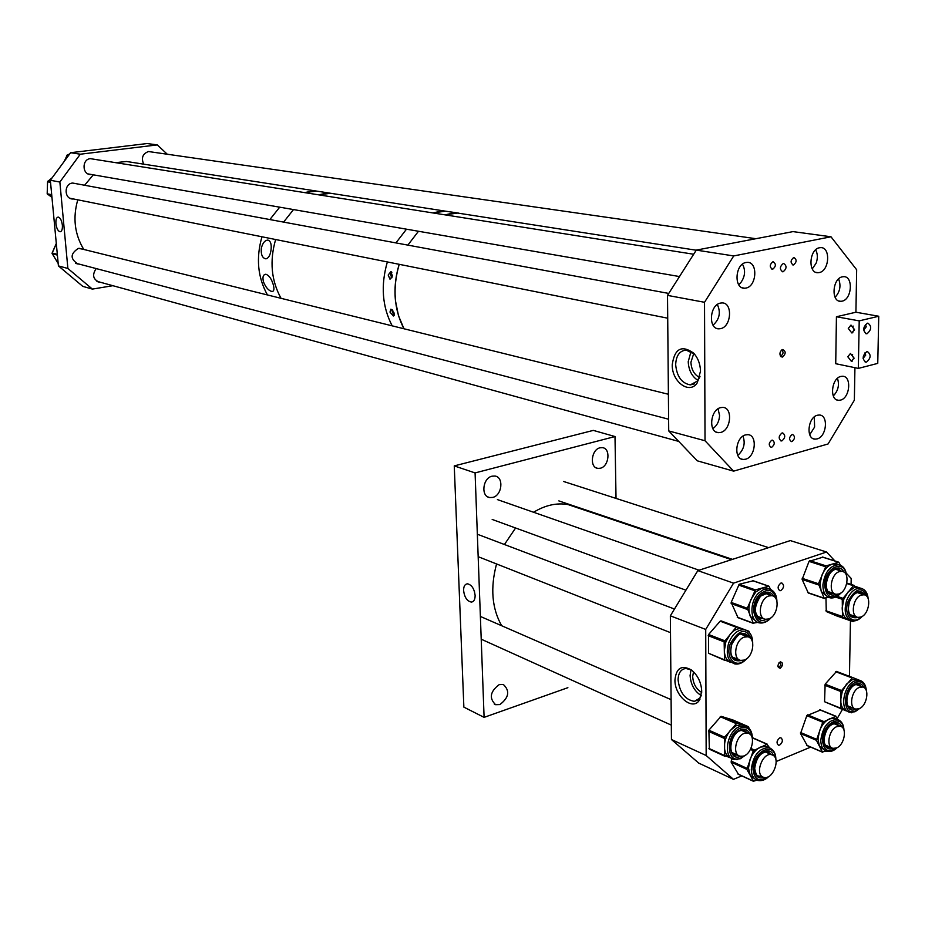 <?xml version="1.0" encoding="UTF-8"?>
<svg xmlns="http://www.w3.org/2000/svg" width="925" height="925" viewBox="0 0 925 925"><rect width="100%" height="100%" fill="white"/><g stroke="black" fill="none" stroke-linecap="round" stroke-linejoin="round"><path stroke-width="1.39" d="M463.587 590.532C464.535 597.492 467.171 601.354 471.519 602.082C473.924 601.632 475.126 599.412 475.126 595.411C474.271 588.728 471.738 584.866 467.553 583.825C464.917 584.057 463.587 586.288 463.587 590.532M474.56 591.861L474.282 590.948M499.211 684.616L503.362 684.488C510.126 690.906 508.97 697.6 499.893 704.572L495.603 704.7C488.92 698.202 490.123 691.507 499.211 684.616M492.031 476.19L494.967 476.04C504.033 477.034 502.125 495.418 492.759 497.407L489.672 497.558C480.676 496.471 482.688 478.086 492.031 476.19M599.99 447.804L602.395 447.654C610.928 448.301 609.136 466.385 600.371 468.223L597.839 468.385C589.364 467.668 591.237 449.573 599.99 447.804M484.099 717.361L475.08 472.918L454.256 465.899L463.864 707.128L484.099 717.361L567.881 687.68M475.08 472.918L614.998 436.542L593.318 430.391L454.256 465.899M614.998 436.542L616.027 498.402M391.842 272.308L391.009 274.702L392.003 277.407M392.431 275.939L390.003 279.234L388.188 275.049L390.778 271.73L392.431 275.939M391.356 271.881L390.604 274.621L391.772 277.893M392.801 310.372L392.651 311.748L394.374 314.974M394.189 313.089L393.379 316.003L389.968 312.083L390.928 309.135L394.189 313.089M392.431 309.956L392.235 311.644L394.177 315.564M450.498 213.652L445.017 214.854L457.678 213.062L450.498 213.652M418.482 231.262L407.856 245.113L418.482 231.262M399.218 264.319C392.397 287.929 393.981 309.413 403.971 328.768L398.455 315.587L395.484 300.868C394.223 288.612 395.472 276.436 399.218 264.319M438.358 211.744L432.9 212.935L445.503 211.166L438.358 211.744M406.491 229.18L395.935 242.905L406.491 229.18M387.355 261.948C380.591 285.351 382.198 306.649 392.188 325.854C382.198 306.649 380.591 285.351 387.355 261.948M471.38 215.201L457.678 213.062L471.38 215.201M458.43 213.074L445.503 211.166L458.43 213.074M270.967 250.398C270.146 255.462 268.447 258.272 265.868 258.838C262.399 258.179 260.873 254.687 261.301 248.363C262.561 243.125 264.77 240.361 267.903 240.072C270.748 241.09 271.765 244.535 270.967 250.398M273.153 284.299C274.447 288.716 274.124 291.121 272.181 291.514C268.782 290.855 265.903 287.687 263.509 282.009C262.33 277.118 263.116 274.528 265.845 274.251C268.944 275.292 271.383 278.645 273.153 284.299M323.808 193.764L318.605 194.828L330.664 193.279L323.808 193.764M293.514 209.57L283.593 222.104L293.514 209.57M275.627 239.529C269.452 260.966 271.256 280.564 281.038 298.312C271.256 280.564 269.452 260.966 275.627 239.529M309.794 191.567L304.614 192.608L316.604 191.093L309.794 191.567M279.697 207.177L269.857 219.56L279.697 207.177M261.972 236.788C255.867 257.983 257.693 277.373 267.441 294.948C257.693 277.373 255.867 257.983 261.972 236.788M343.788 195.325L330.664 193.279L343.788 195.325M329.658 193.128L316.604 191.093L329.658 193.128M55.916 223.688C56.61 228.556 58.044 231.25 60.183 231.759C61.871 231.377 62.588 229.18 62.368 225.157C61.709 220.485 60.345 217.78 58.275 217.074C56.471 217.282 55.685 219.479 55.916 223.688M151.908 152.024L148.59 151.503C142.681 153.666 141.039 157.886 143.676 164.164M82.707 249.183L78.428 248.374C70.161 253.727 70.034 258.942 78.047 264.018L79.007 264.064M76.336 183.728L72.474 183.058C63.871 183.751 64.091 198.968 72.67 199.014L73.63 198.991M93.957 159.227L90.349 158.637C81.701 159.273 82.094 174.756 90.731 174.582L91.691 174.548M112.885 285.698L92.384 289.097L82.787 286.368L58.414 265.903L50.343 180.259L70.612 152.706L147.167 143.537L157.296 144.913L167.286 154.232M92.384 289.097L67.883 268.47L59.859 182.04L80.278 154.209L70.612 152.706M80.278 154.209L157.296 144.913M59.859 182.04L50.343 180.259M67.883 268.47L58.414 265.903M96.177 268.585C91.945 274.898 93.009 279.431 99.368 282.183L100.328 282.241M51.083 179.253L47.568 181.786L47.187 193.787L51.962 197.407M78.139 151.619L76.59 151.989M69.514 154.186L66.808 155.435L65.953 159.031M129.627 145.641L127.777 145.861M56.321 243.738L52.031 253.381L58.182 263.475M780.295 661.814C783.382 662.809 783.371 664.971 780.249 668.301C777.15 667.318 777.162 665.156 780.295 661.814M777.844 665.942L779.405 666.913L780.92 665.017L780.607 662.763L779.035 662.751M674.961 679.956C676.221 667.908 681.748 664.612 691.553 670.082C697.866 675.412 701.254 682.477 701.728 691.276L699.335 700.26C692.571 711.232 674.464 695.901 674.961 679.956M691.38 669.954L685.888 668.474C680.904 669.157 678.303 672.949 678.083 679.875C679.678 692.594 685.101 699.751 694.363 701.347L699.971 698.074L701.37 695.195M691.021 669.758L690.096 675.47C690.732 684.558 694.455 691.264 701.243 695.577M780.873 583.085L781.845 582.981C784.412 585.248 784.065 587.78 780.816 590.613L779.833 590.705C777.278 588.439 777.624 585.895 780.873 583.085M779.729 737.896L780.943 737.78C783.151 739.965 782.723 742.393 779.671 745.087L778.445 745.203C776.237 743.006 776.676 740.578 779.729 737.896M693.519 671.781L692.675 676.545C693.207 683.853 696.213 689.16 701.693 692.443M826.568 552.005L790.297 540.593L697.82 570.609L733.56 583.143L826.568 552.005L834.905 560.966M846.178 573.072L851.197 578.472L851.081 584.427M850.445 620.721L849.451 676.348M837.287 718.367L842.432 709.452M697.82 570.609L670.347 615.819L671.446 739.514L698.733 763.102L733.467 779.347L741.781 775.878M776.133 761.529L810.658 747.111M671.446 739.514L706.168 755.517L733.467 779.347M670.347 615.819L705.717 629.428L706.168 755.517M733.56 583.143L705.717 629.428M724.911 660.415L708.562 653.27L730.923 662.508C726.819 660.832 724.622 656.912 724.321 650.749L725.871 641.811L730.392 633.937C734.068 629.856 737.872 628.121 741.792 628.722L744.22 629.636M734.82 659.282L738.67 659.571M747.238 636.631L744.359 634.319M724.495 659.618L724.148 641.857L736.196 627.219L737.075 626.884L748.88 631.22L749.331 632.503M737.884 664.023L735.213 664M708.562 653.27L708.596 634.504L720.17 621.184L721.038 620.86L748.88 631.22M757.101 621.993L750.279 616.304C748.29 611.332 748.51 605.713 750.938 599.458L755.737 592.023L762.038 588.046L765.796 587.814L768.236 588.658M759.541 618.305L763.368 618.49M771.392 595.527L768.478 593.295M757.887 622.386L753.32 623.149L747.273 608.257L755.367 589.884L768.929 586.196L770.594 589.398M737.965 617.565L731.178 602.418L739.214 584.23L753.1 580.842M828.118 597.134L821.273 591.549L820.013 583.848L821.909 575.211C824.464 569.268 827.944 565.557 832.361 564.053L837.957 564.481M830.326 593.468L833.922 593.515M841.23 571.083L838.478 569.037M828.569 597.353L824.117 598.163L818.452 583.756L826.083 565.88L838.836 562.215L840.351 565.175M824.198 598.313L808.3 592.994L802.137 579.443L809.04 561.382L822.822 557.208M850.063 620.132L847.763 619.403C844.143 617.646 842.282 613.795 842.178 607.864L843.797 599.342L848.052 591.965L854.284 587.56L859.822 587.942M852.214 616.501L855.694 616.57M863.048 594.497L860.389 592.474M854.11 620.952L853.104 621.646L842.49 617.183L842.259 599.319L853.417 585.733L859.949 587.988M864.251 589.884L865.002 590.589M836.847 615.981L826.268 611.529L825.967 598.151M840.941 708.885L840.767 691.495L852.584 677.528L836.512 671.423L825.146 684.165L824.568 701.74L846.132 710.851C842.559 709.278 840.744 705.602 840.663 699.82L842.282 691.461L846.502 684.118L852.168 679.771L856.689 679.262L858.55 679.968M852.122 712.423L851.301 712.805M850.179 707.983L853.521 708.168M861.533 686.616L859.048 684.535M852.584 677.528L859.857 680.43M861.348 681.02L863.233 682.442M731.051 758.072L730.97 758.038C726.911 756.638 724.726 752.95 724.414 746.972C724.437 740.856 726.414 735.317 730.334 730.357L736.52 725.501L742.393 724.865L744.556 725.801M737.445 759.575L736.566 759.656M734.3 754.812L737.977 755.239M747.308 732.901L744.637 730.507M730.97 758.038L724.61 755.575L724.61 737.202L736.878 723.153L748.579 726.761L749.042 728.345M724.934 756.28L709.359 749.181L708.874 730.207L721.072 716.308L732.762 719.916L748.579 726.761M736.878 723.153L721.095 716.308L736.878 723.153M755.632 779.521L750.175 775.277L748.487 768.097L750.059 759.471C752.476 753.355 755.968 749.215 760.558 747.053L766.201 746.475L768.212 747.365M758.13 775.994L761.68 776.41M770.883 754.314L768.374 752.06M756.939 780.214L753.493 781.174L746.845 769.357L753.297 750.695L767.045 744.29L769.623 747.897M738.381 774.179L731.132 762.154L732.045 758.569M825.112 750.603L819.423 746.163L817.966 739.087L819.585 730.704C821.943 724.784 825.273 720.829 829.598 718.841L834.489 718.309L836.339 719.06M827.389 747.099L830.754 747.365M839.206 725.824L836.743 723.662M825.933 751.042L822.418 752.013L816.405 740.278L822.753 722.205L835.714 716.308L837.923 719.638M807.178 745.481L800.53 733.56L806.82 715.649L820.429 710.088M792.008 441.549C795.049 438.889 795.269 436.542 792.679 434.484L792.066 434.553C789.025 437.201 788.794 439.548 791.372 441.607L792.008 441.549M771.728 447.261C774.815 444.59 775.046 442.219 772.421 440.15L771.774 440.219C768.687 442.878 768.455 445.249 771.08 447.33L771.728 447.261M772.791 269.198C776.075 266.342 776.202 263.856 773.161 261.752L772.837 261.787C769.554 264.631 769.427 267.117 772.456 269.233L772.791 269.198M793.569 264.92C796.807 262.087 796.934 259.624 793.951 257.532L793.638 257.566C790.401 260.387 790.274 262.85 793.257 264.955L793.569 264.92M672.232 364.751C674.568 348.586 681.69 344.701 693.611 353.096C698.005 357.998 700.306 364.045 700.503 371.226L697.184 382.962C689.391 394.825 671.758 381.678 672.232 364.751M694.652 354.287L686.177 350.089C679.597 350.737 676.094 355.593 675.666 364.658C676.822 376.556 681.713 383.308 690.351 384.881L697.855 380.822L700.005 376.313M691.033 351.454L688.223 361.675C688.686 370.358 691.981 376.625 698.086 380.487M782.608 349.534C786.042 351.211 786.019 353.72 782.562 357.062L780.989 356.726C779.324 354.368 779.648 352.067 781.949 349.812L782.608 349.534M780.365 355.986L780.931 355.952C783.429 353.974 783.695 351.974 781.706 349.974M783.255 263.498L783.614 263.463C786.978 265.81 786.828 268.574 783.186 271.753L782.816 271.8C779.463 269.429 779.613 266.666 783.255 263.498M781.995 432.993L782.689 432.923C785.626 435.236 785.371 437.883 781.937 440.867L781.22 440.936C778.295 438.623 778.561 435.976 781.995 432.993M842.409 276.818L843.531 276.691C853.532 275.893 852.041 299.527 842.028 301.168L840.767 301.307C830.823 302.036 832.384 278.344 842.409 276.818M819.492 247.761L820.463 247.646C830.847 246.663 829.563 271.013 819.18 272.574L818.058 272.702C807.745 273.615 809.109 249.207 819.492 247.761M840.837 376.44L842.525 376.255C851.937 376.024 850.006 398.155 840.467 400.12L838.651 400.317C829.297 400.49 831.298 378.302 840.837 376.44M817.399 415.233L819.342 415.024C828.731 415.001 826.661 436.808 817.11 438.901L815.029 439.132C805.71 439.086 807.849 417.233 817.399 415.233M745.966 262.503L747.088 262.376C758.107 261.44 756.928 286.392 745.92 288.068L744.625 288.218C733.687 289.062 734.959 264.053 745.966 262.503M720.506 303.088L721.928 302.938C732.924 302.255 731.571 326.814 720.54 328.653L718.945 328.826C708.03 329.404 709.475 304.799 720.506 303.088M720.656 407.624L722.76 407.405C733.051 407.405 731.12 430.264 720.691 432.438L718.401 432.657C708.192 432.576 710.215 409.671 720.656 407.624M745.596 434.889L747.816 434.669C757.691 434.796 755.609 457.008 745.538 459.228L743.157 459.471C733.34 459.251 735.525 437.005 745.596 434.889M693.773 353.431L690.917 362.288C691.38 369.711 694.282 374.775 699.612 377.481M830.997 236.788L793.003 231.608L696.305 250.108L733.722 255.936L830.997 236.788L856.666 269.765L855.914 312.222L878.75 316.246L859.209 320.871L858.342 368.393L877.756 363.386L878.75 316.246M854.931 367.688L854.353 400.201L828.083 443.965L733.618 471.137L697.3 460.823L668.717 430.923L705.023 440.751L733.618 471.137M696.305 250.108L667.515 295.387L704.526 302.29L705.023 440.751M667.515 295.387L668.717 430.923M733.722 255.936L704.526 302.29M865.372 324.502L866.263 326.768L863.73 330.063M854.515 329.589L851.809 332.942L848.271 328.421L850.988 325.068L854.515 329.589M853.151 326.062L852.85 327.334L854.457 330.283M864.898 352.899L865.719 355.073L863.094 358.38M854.018 358.033L851.382 361.317L847.797 356.772L850.445 353.489L854.018 358.033M852.619 354.46L852.364 355.628L853.972 358.576M867.107 333.682C871.581 329.67 871.847 326.155 867.893 323.16L867.315 323.23C862.84 327.23 862.562 330.734 866.494 333.763L867.107 333.682M866.563 362.057C870.992 358.079 871.269 354.599 867.407 351.604L866.76 351.685C862.331 355.651 862.031 359.131 865.881 362.137L866.563 362.057M859.209 320.871L836.431 316.755L835.726 363.71L858.342 368.393M836.431 316.755L855.914 312.222M501.674 625.739C491.892 608.419 490.181 587.826 496.563 563.949M504.437 544.513L515.595 528.002M533.563 512.253C545.241 505.177 556.723 502.61 567.996 504.553L578.68 508.16M772.525 755.043C781.174 758.396 772.618 780.469 763.83 777.393L763.16 777.15C754.453 773.924 762.94 751.759 771.728 754.754L772.525 755.043M745.076 733.201L747.943 733.178C756.326 734.693 752.141 754.372 743.076 756.164L740.081 756.188C731.744 754.603 736.034 734.878 745.076 733.201M744.255 660.068L740.752 660.392C732.265 659.247 735.213 639.788 744.301 637.105L747.666 636.793C756.199 637.868 753.343 657.293 744.255 660.068M768.675 618.952L765.495 619.264C756.916 618.339 759.714 598.533 768.802 595.978L771.855 595.688C780.492 596.532 777.763 616.304 768.675 618.952M838.975 593.989L836.188 594.278C827.979 593.596 830.673 574.032 839.333 571.615L842.004 571.338C850.26 571.962 847.635 591.48 838.975 593.989M860.828 617.056L858.007 617.368C850.098 616.628 852.862 597.538 861.256 595.087L863.962 594.798C871.905 595.48 869.222 614.512 860.828 617.056M859.059 708.735L855.845 709.082C848.456 708.03 851.451 690.027 859.475 687.368L862.586 687.021C870.009 688.027 867.083 705.983 859.059 708.735M836.512 747.967L833.032 748.337C825.724 747.111 828.835 729.386 836.859 726.611L840.224 726.252C847.577 727.432 844.537 745.099 836.512 747.967M115.637 162.661L126.505 161.482L138.438 163.343M83.782 249.449C74.636 234.326 72.624 217.78 77.781 199.823M84.603 185.254L93.298 174.825M717.349 304.533C720.968 312.396 719.534 319.287 713.048 325.184M742.474 264.18C745.758 270.366 745.145 276.598 740.636 282.877L738.67 284.646M815.63 249.843C817.7 253.67 817.885 258.087 816.185 263.082L812.266 268.909M838.593 278.945C841.207 285.698 840.05 291.814 835.102 297.295M837.46 378.337C839.576 384.985 838.189 390.847 833.286 395.923M814.301 416.921L814.613 427.061L809.733 434.692M718.031 408.815L719.581 415.441C719.222 421.372 716.979 425.754 712.828 428.599M742.96 436.149C745.446 442.948 744.047 449.064 738.74 454.499L737.734 455.216M52.147 177.808L48.852 180.583M50.54 182.352L47.568 181.786M51.765 195.325L47.51 194.47M51.707 194.701L47.187 193.787M50.47 181.601L47.938 181.127M47.533 182.664L47.221 192.55M69.826 153.77L68.751 154.429M66.554 156.522L64.322 161.251M78.59 151.746L77.769 151.619M68.832 155.123L67.294 154.88M68.415 155.689L66.808 155.435M56.309 243.541L52.424 252.294M57.396 255.115L52.147 253.751M57.327 254.34L52.112 252.999M747.342 636.678L743.469 634.064C740.74 632.145 736.878 635.475 731.895 644.066C729.628 652.599 730.993 657.791 735.976 659.652L738.774 659.618M741.445 660.496C732.253 662.231 728.969 656.727 731.629 643.985C737.907 632.284 744.012 630.237 749.921 637.822M752.303 641.337C747.157 627.485 739.85 628.225 730.392 643.534C724.703 657.906 735.976 669.538 745.527 659.479M746.753 658.658C742.972 662.901 738.948 664.647 734.67 663.896C727.605 661.051 725.616 654.056 728.715 642.91C732.635 633.706 737.953 629.335 744.648 629.798L746.614 630.468M734.577 659.167L735.872 659.618M708.18 635.66L724.148 641.857M708.596 634.504L724.576 640.69M720.17 621.184L736.196 627.219M721.038 620.86L737.075 626.884M771.496 595.561L767.6 593.075L760.604 596.128M766.131 619.345C755.447 625.381 750.58 605.181 760.547 595.677C766.235 590.705 770.745 591.017 774.075 596.613M776.503 599.943C773.936 589.526 768.409 587.629 759.922 594.243C746.487 607.286 757.217 632.168 770.097 618.293M770.236 618.64C766.825 622.074 763.241 623.485 759.494 622.883C749.897 621.762 749.262 601.978 758.616 593.029L763.611 589.502L768.675 588.809L765.796 587.814M759.298 618.189L763.472 618.524M737.248 617.195L753.32 623.149M731.143 603.574L747.227 609.425M731.178 602.418L747.273 608.257M738.451 585.016L754.592 590.67M739.214 584.23L755.367 589.884M752.487 580.634L768.675 586.219M841.345 571.118L837.68 568.863C831.61 569.43 827.806 574.552 826.245 584.207M836.512 594.324C829.956 596.66 826.43 593.376 825.944 584.496C826.025 571.743 839.727 562.25 843.797 571.985M846.097 574.61C844.294 558.654 824.788 567.8 824.638 584.889C825.898 597.03 830.997 599.92 839.923 593.572M840.883 592.994C837.587 596.741 834.049 598.371 830.268 597.874C825.378 596.625 822.926 592.278 822.915 584.82C824.765 572.147 830.026 565.441 838.674 564.712L840.455 565.221M830.118 593.376L834.026 593.549M807.872 592.624L824.117 598.163M802.137 579.443L818.405 584.889M802.183 578.322L818.452 583.756M809.04 561.382L825.354 566.655M809.757 560.619L826.083 565.88M822.256 557.035L838.605 562.238M863.152 594.532L859.649 592.301C855.706 592.15 852.353 595.214 849.601 601.493M858.215 617.391C849.636 619.241 846.699 613.911 849.381 601.4C854.908 590.844 860.296 588.832 865.546 595.365M867.743 597.758C862.771 586.207 856.284 587.259 848.294 600.926C842.837 614.478 852.584 626.098 861.395 616.825M862.273 616.339C859.071 619.854 855.671 621.357 852.087 620.837C845.369 618.235 843.565 611.39 846.687 600.313C850.225 592.023 854.885 587.988 860.678 588.219L862.343 588.716M852.029 616.42L855.81 616.605M836.79 615.957L853.012 621.612M826.268 611.529L842.49 617.183M825.886 610.743L842.097 616.385M835.668 597.076L842.259 599.319M837.079 596.324L842.663 598.209M846.733 583.536L853.417 585.733M854.087 585.409L846.837 583.028L854.11 585.409M861.638 686.662L858.388 684.338L855.613 684.65M855.937 709.105L855.509 709.302C843.669 714.875 844.005 688.212 855.891 684.003C859.545 682.719 862.227 683.91 863.95 687.564M865.962 689.807C864.702 683.136 861.348 680.627 855.914 682.28C842.409 687.055 842.028 717.361 855.486 711.013L858.897 708.804M854.561 711.707L849.809 712.238C839.148 710.689 843.438 684.754 855.024 680.858L859.556 680.349L856.689 679.262M850.006 707.891L853.625 708.215M824.568 701.74L840.559 708.122M824.742 685.24L840.767 691.495M825.146 684.165L841.172 690.408M835.737 671.735L851.809 677.84M747.423 732.947L743.862 730.241L740.058 730.669M740.613 756.303C727.686 762.408 727.281 735.04 740.289 730.01C744.741 728.357 747.932 729.732 749.863 734.138M752.025 737.375C750.938 729.154 747.007 726.113 740.243 728.229C725.304 734.022 726.056 765.403 740.879 757.98L744.371 755.702M740.012 758.673L733.849 759.344C722.668 757.182 726.992 731.293 739.329 726.726L745.215 726.079L742.393 724.865M734.092 754.707L738.081 755.297M708.908 748.418L724.61 755.575M708.457 731.34L724.206 738.358M708.874 730.207L724.61 737.202M720.24 716.678L736.046 723.535M770.999 754.361L767.646 751.805C760.639 752.118 756.315 757.644 754.696 768.386M764.223 777.486C758.292 779.208 755.008 776.329 754.372 768.825C753.794 755.343 769.901 744.29 773.427 755.586M775.497 758.512C775 740.613 752.372 751.366 753.019 769.415C754.407 779.844 759.298 782.388 767.704 777.058M768.721 776.561C765.472 779.914 761.772 781.209 757.61 780.434C753.609 779.058 751.493 775.37 751.285 769.369C753.193 755.228 759.101 748.013 769.01 747.712L770.641 748.371M757.933 775.89L761.784 776.457M737.792 773.913L753.493 781.174M731.132 762.154L746.845 769.357M731.12 761.067L746.833 768.259M750.476 749.435L753.297 750.695M750.95 748.464L754.025 749.84M752.383 737.872L767.045 744.29M839.31 725.871L836.084 723.466C829.679 723.87 825.667 729.189 824.048 739.41M833.171 748.371C827.413 750.187 824.279 747.331 823.759 739.792C823.447 726.946 838.119 716.413 841.611 726.842M843.6 729.201C842.502 712.828 822.152 723.362 822.487 740.324C823.632 750.626 828.199 753.204 836.188 748.094M837.032 747.724C834.177 750.742 830.8 751.967 826.927 751.378C822.961 750.094 820.914 746.394 820.787 740.289C822.683 726.865 828.199 719.916 837.322 719.465L838.825 720.02M827.216 747.007L830.858 747.412M806.565 745.215L822.418 752.013M800.53 733.56L816.405 740.278M800.53 732.496L816.417 739.214M806.82 715.649L822.753 722.205M807.502 714.84L823.435 721.384M819.758 709.833L835.714 716.308M473.045 601.504L471.519 602.082M597.839 468.385L596.301 467.911M489.672 497.558L487.868 496.922M495.603 704.7L494.251 704.029M696.224 250.224L126.505 161.482M266.874 258.595L265.868 258.838M272.944 291.317L272.181 291.514M90.731 174.582L88.916 174.27M72.67 199.014L70.82 198.632M78.047 264.018L76.324 263.567M99.368 282.183L97.749 281.743M48.713 180.664L52.182 177.762M47.545 182.502L47.221 192.666M64.207 161.401L66.577 156.394M68.635 154.463L69.861 153.723M78.81 151.723L77.966 151.596M52.355 252.456L56.298 243.472M778.746 666.983L777.89 666.647M699.971 699.231L694.363 701.347M699.971 698.074L699.335 700.26M752.696 642.84C752.557 635.672 749.874 631.324 744.648 629.798L741.792 628.722M720.957 620.837L736.982 626.861M770.386 618.49L771.277 617.495M776.931 601.366C776.607 594.347 773.855 590.162 768.675 588.809M760.466 596.278C753.655 606.927 753.736 614.385 760.708 618.64L760.593 618.605M737.688 617.576L753.586 623.462M752.742 580.611L768.929 586.196M846.548 575.697C845.947 569.465 843.322 565.799 838.674 564.712L835.772 563.788M826.245 584.311C826.326 589.896 828.037 593.041 831.378 593.746L831.263 593.711M808.3 592.994L824.383 598.475M822.487 557.012L838.836 562.215M868.17 598.718C867.558 592.798 865.06 589.294 860.678 588.219L857.764 587.271M849.589 601.516C847.312 610.026 848.526 615.113 853.208 616.778L853.093 616.744M855.22 711.637L859.718 708.423M866.343 690.674C865.916 685.009 863.649 681.575 859.556 680.349M855.313 684.778C846.803 687.622 843.646 707.718 851.069 708.272L850.965 708.226M836.431 671.4L852.503 677.505M847.982 711.51L846.953 711.105M854.92 711.764L849.809 712.238M740.659 758.616L745.492 755.089M752.372 738.682C752.383 731.952 750.002 727.744 745.215 726.079M739.769 730.796C730.634 734.196 727.443 754.153 735.329 755.205L735.225 755.158M731.733 758.373L731.051 758.061M740.37 758.743L733.849 759.344M775.855 759.228C775.809 753.32 773.531 749.481 769.01 747.712L766.201 746.475M754.696 768.525C755.737 774.167 757.205 776.78 759.09 776.364L758.974 776.318M738.115 774.179L753.667 781.382M752.372 737.653L767.438 744.255M843.97 730.114C843.669 724.356 841.449 720.806 837.322 719.465L834.489 718.309M824.048 739.538C824.21 744.058 825.62 746.683 828.268 747.412L828.164 747.365M806.889 745.492L822.614 752.233M820.093 709.799L836.05 716.274M694.64 354.263L693.611 353.096M741.168 458.927L743.157 459.471M716.274 432.102L718.401 432.657M716.644 328.352L718.945 328.826M742.37 287.825L744.625 288.218M813.272 438.681L815.029 439.132M836.917 399.924L838.651 400.317M816.093 272.389L818.058 272.702M838.906 300.995L840.767 301.307M781.22 440.936L780.607 440.786M782.816 271.8L782.122 271.684M694.432 383.875L690.351 384.881M697.855 380.822L697.184 382.962M792.644 264.862L793.257 264.955M771.832 269.129L772.456 269.233M852.85 332.688L851.809 332.942M852.434 361.051L851.382 361.317M865.118 361.987L865.881 362.137M865.719 333.613L866.494 333.763M567.996 504.553L731.513 559.671M765.137 751.828L771.728 754.754M480.376 616.443L671.087 699.647M741.283 730.276L747.943 733.178M481.22 639.198L671.319 725.119M732.022 752.545L738.612 755.528M478.167 556.688L670.498 632.642M732.346 657.074L739.098 659.733M477.346 534.234L674.475 609.032M740.856 634.215L747.666 636.793M492.181 519.445L685.922 590.196M757.055 616.177L763.83 618.652M497.407 499.592L699.069 570.205M765.01 593.295L771.855 595.688M558.839 500.899L732.473 559.359M827.979 591.514L834.697 593.781M563.602 481.486L768.582 547.635M835.229 569.153L842.004 571.338M849.971 614.582L856.608 616.882M857.255 592.578L863.962 594.798M848.075 706.006L854.573 708.585M856.03 684.512L862.586 687.021M825.297 745.053L831.772 747.805M833.702 723.57L840.224 726.252M69.942 198.251L667.723 318.2M72.636 183.034L668.763 293.433M90.28 158.649L693.669 254.248M88.037 173.912L679.482 276.563M148.428 151.527L755.898 238.708M75.468 263.128L668.613 419.222M79.145 248.305L668.393 394.27M96.882 281.293L678.73 441.41"/></g></svg>
